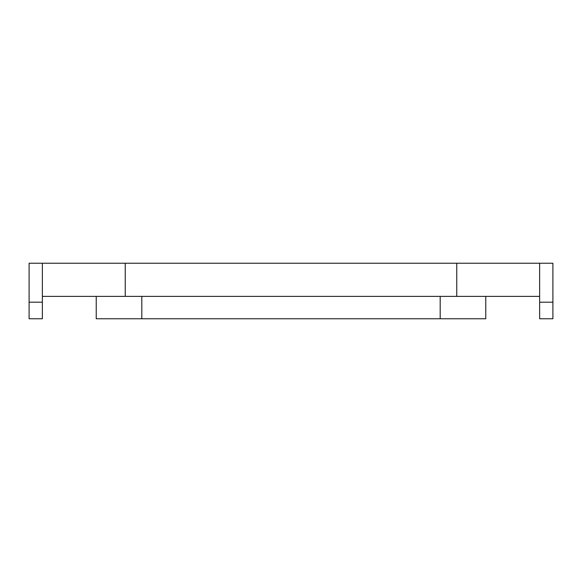<?xml version="1.0" encoding="UTF-8"?>
<svg xmlns="http://www.w3.org/2000/svg" width="582" height="582" viewBox="0 0 582 582"><rect width="100%" height="100%" fill="white"/><g stroke="black" fill="none" stroke-linecap="round" stroke-linejoin="round"><path stroke-width="0.87" d="M552.9 302.189L552.9 318.761L539.638 318.761L539.638 302.189L552.9 302.189L552.9 263.239L539.638 263.239L539.638 296.391L42.362 296.391L42.362 263.239L29.1 263.239L29.1 302.189L42.362 302.189L42.362 296.391M539.638 263.239L42.362 263.239M485.766 296.391L485.766 318.761L96.234 318.761L96.234 296.391M42.362 302.189L42.362 318.761L29.1 318.761L29.1 302.189M539.638 302.189L539.638 296.391M456.761 263.239L456.761 296.391M125.239 263.239L125.239 296.391M141.819 318.761L141.819 296.391M440.181 318.761L440.181 296.391"/></g></svg>
